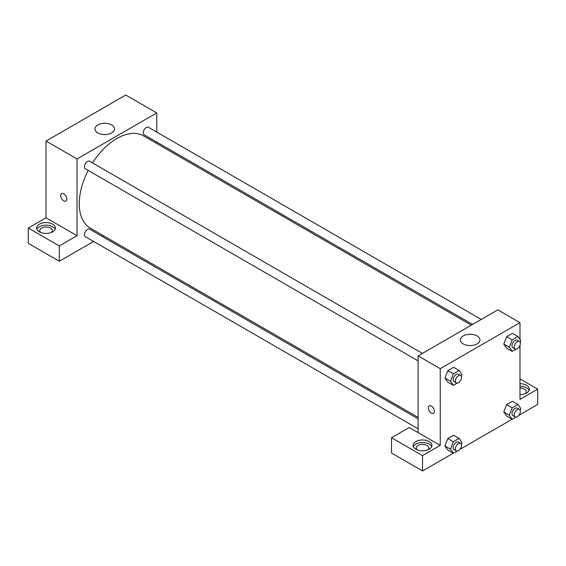 <?xml version="1.0" encoding="UTF-8"?>
<svg xmlns="http://www.w3.org/2000/svg" width="566" height="566" viewBox="0 0 566 566"><rect width="100%" height="100%" fill="white"/><g stroke="black" fill="none" stroke-linecap="round" stroke-linejoin="round"><path stroke-width="0.85" d="M28.3 228.02L59.31 245.92L77.026 235.689L46.016 217.79L28.3 228.02L28.3 243.359L59.31 261.266L93.609 241.456M46.016 217.79L46.016 141.061L125.751 95.031L156.761 112.931L156.761 132.083M156.761 142.066L156.761 143.516M422.427 353.389L89.64 161.26A4.323 2.497 120 0 0 85.317 163.751A4.323 2.497 120 0 0 85.317 168.746L418.104 360.875M59.31 245.92L59.31 261.266M102.255 236.468L103.507 235.739M77.026 235.689L77.026 158.968L156.761 112.931M481.249 319.429L148.462 127.293A4.323 2.497 120 0 0 145.137 128.454A4.323 2.497 120 0 0 143.248 132.805A4.323 2.497 120 0 0 144.139 134.786L472.603 324.417M418.104 418.819L89.64 229.18A4.323 2.497 120 0 0 86.308 230.341A4.323 2.497 120 0 0 84.426 234.692A4.323 2.497 120 0 0 85.317 236.673L418.104 428.802M88.197 170.408A53.246 30.741 120 0 0 79.24 203.718A53.246 30.741 120 0 0 90.27 228.098L418.104 417.368M471.351 325.146L143.516 135.868A53.246 30.741 120 0 0 92.52 162.916M61.588 193.6A4.309 2.483 -120 0 0 60.923 197.046A4.309 2.483 -120 0 0 63.739 200.845A4.309 2.483 60 0 1 60.923 197.046A4.309 2.483 60 0 1 61.581 193.6A4.309 2.483 60 0 1 65.889 196.084A4.309 2.483 60 0 1 65.889 201.057A4.309 2.483 60 0 1 63.739 200.845A4.309 2.483 -120 0 0 65.889 201.057M77.026 158.968L46.016 141.061M111.629 124.923A9.785 5.653 180 0 1 114.495 128.914A9.785 5.653 180 0 1 104.71 134.566A9.785 5.653 180 0 1 94.925 128.914A9.785 5.653 180 0 1 100.967 123.699A9.785 5.653 180 0 1 111.629 124.923M39.372 224.178A9.396 5.427 180 0 1 49.617 223.004A9.396 5.427 180 0 1 55.411 228.02A9.396 5.427 180 0 1 46.016 233.44A9.396 5.427 180 0 1 36.62 228.02A9.396 5.427 180 0 1 39.372 224.178M55.15 229.294A9.396 5.427 0 0 0 48.556 225.353A9.396 5.427 0 0 0 39.372 226.74A9.396 5.427 0 0 0 36.889 229.294M40.71 232.492A6.261 3.615 180 0 1 39.754 230.574A6.261 3.615 180 0 1 43.624 227.235A6.261 3.615 180 0 1 50.445 228.02A6.261 3.615 180 0 1 52.284 230.574A6.261 3.615 180 0 1 51.329 232.492M418.104 432.608L409.239 427.493L391.523 437.723L422.533 455.623L440.249 445.392L418.104 432.608L418.104 355.887L497.832 309.85L519.984 322.641L519.984 339.43M391.523 437.723L391.523 453.069L422.533 470.969L453.295 453.203M459.882 449.404L512.124 419.243M518.711 415.444L537.7 404.478L537.7 389.132L519.984 399.363L519.984 345.31M519.984 388.071A6.261 3.615 180 0 1 524.413 389.132A6.261 3.615 180 0 1 526.246 391.686A6.261 3.615 180 0 1 525.29 393.611M529.111 390.413A9.396 5.427 0 0 0 519.984 386.267M519.984 383.706A9.396 5.427 180 0 1 529.38 389.132A9.396 5.427 180 0 1 519.984 394.559M417.22 449.871A6.261 3.615 180 0 1 416.265 447.954A6.261 3.615 180 0 1 422.533 444.338A6.261 3.615 180 0 1 428.795 447.954A6.261 3.615 180 0 1 427.839 449.871M431.66 446.673A9.396 5.427 0 0 0 425.073 442.732A9.396 5.427 0 0 0 415.89 444.119A9.396 5.427 0 0 0 413.399 446.673M415.89 441.558A9.396 5.427 180 0 1 426.127 440.383A9.396 5.427 180 0 1 431.929 445.392A9.396 5.427 180 0 1 422.533 450.819A9.396 5.427 180 0 1 413.138 445.392A9.396 5.427 180 0 1 415.89 441.558M422.533 455.623L422.533 470.969M519.984 378.902L537.7 389.132M515.987 417.092L512.188 419.286L509.308 415.189L512.188 407.775L506.648 404.577L512.407 401.259L506.648 404.577L503.775 411.991L506.648 416.088L503.768 411.998M515.987 349.165L512.188 351.359L506.648 348.161L503.768 344.078M512.188 351.359L509.308 347.262L512.188 339.848L506.648 336.65L512.407 333.332L506.648 336.65L503.775 344.064L506.648 348.161M457.158 383.125L453.366 385.319L447.826 382.121L444.94 378.038M453.366 385.319L450.486 381.229L453.366 373.808L447.826 370.617L453.578 367.292L447.826 370.617L444.947 378.031L447.826 382.121M457.158 451.052L453.366 453.246L450.486 449.149L453.366 441.735L447.826 438.537L453.578 435.219L447.826 438.537L444.947 445.951L447.826 450.048L444.94 445.966M440.249 445.392L440.249 368.671L519.984 322.641M477.067 335.907A9.785 5.653 180 0 1 479.94 339.904A9.785 5.653 180 0 1 470.148 345.55A9.785 5.653 180 0 1 460.363 339.904A9.785 5.653 180 0 1 466.405 334.683A9.785 5.653 180 0 1 477.067 335.907M440.249 368.671L418.104 355.887M429.24 405.857A4.309 2.483 -120 0 0 428.575 409.31A4.309 2.483 -120 0 0 431.391 413.109A4.309 2.483 60 0 1 428.575 409.31A4.309 2.483 60 0 1 429.24 405.857A4.309 2.483 60 0 1 433.542 408.348A4.309 2.483 60 0 1 433.542 413.322A4.309 2.483 60 0 1 431.391 413.109A4.309 2.483 -120 0 0 433.549 413.322M453.366 373.808L459.118 370.489L461.998 374.579L461.325 376.312M460.618 375.442L458.403 374.161A4.323 2.497 120 0 0 455.071 375.322A4.323 2.497 120 0 0 453.182 379.666A4.323 2.497 120 0 0 454.081 381.647L456.295 382.927A4.323 2.497 120 0 0 460.618 380.43A4.323 2.497 120 0 0 460.618 375.442A4.323 2.497 120 0 0 457.286 376.595A4.323 2.497 120 0 0 455.397 380.946A4.323 2.497 120 0 0 456.295 382.927M450.486 381.229L444.947 378.031M459.118 370.489L453.578 367.292M512.188 339.848L517.94 336.529L520.819 340.619L520.147 342.345M519.439 341.475L517.225 340.201A4.323 2.497 120 0 0 513.893 341.355A4.323 2.497 120 0 0 512.011 345.706A4.323 2.497 120 0 0 512.902 347.687L515.117 348.967A4.323 2.497 120 0 0 519.439 346.47A4.323 2.497 120 0 0 519.439 341.475A4.323 2.497 120 0 0 516.107 342.635A4.323 2.497 120 0 0 514.225 346.986A4.323 2.497 120 0 0 515.117 348.967M509.308 347.262L503.775 344.064M517.94 336.529L512.407 333.332M453.366 441.735L459.118 438.417L461.998 442.506L461.325 444.232M460.618 443.362L458.403 442.088A4.323 2.497 120 0 0 455.071 443.242A4.323 2.497 120 0 0 453.182 447.593A4.323 2.497 120 0 0 454.081 449.574L456.295 450.854A4.323 2.497 120 0 0 460.618 448.357A4.323 2.497 120 0 0 460.618 443.362A4.323 2.497 120 0 0 457.286 444.522A4.323 2.497 120 0 0 455.397 448.873A4.323 2.497 120 0 0 456.295 450.854M453.366 453.246L447.826 450.048M450.486 449.149L444.947 445.951M459.118 438.417L453.578 435.219M512.188 407.775L517.94 404.449L520.819 408.546L520.147 410.272M519.439 409.402L517.225 408.121A4.323 2.497 120 0 0 513.893 409.282A4.323 2.497 120 0 0 512.011 413.633A4.323 2.497 120 0 0 512.902 415.614L515.117 416.887A4.323 2.497 120 0 0 519.439 414.397A4.323 2.497 120 0 0 519.439 409.402A4.323 2.497 120 0 0 516.107 410.562A4.323 2.497 120 0 0 514.225 414.913A4.323 2.497 120 0 0 515.117 416.887M512.188 419.286L506.648 416.088M509.308 415.189L503.775 411.991M517.94 404.449L512.407 401.259"/></g></svg>

